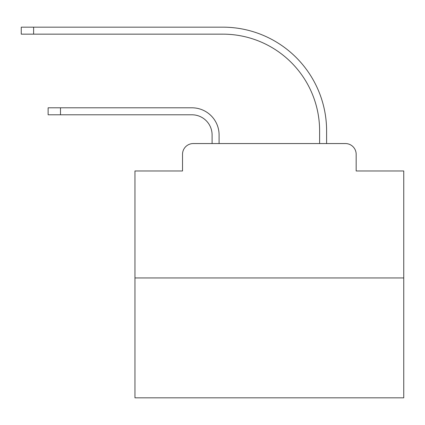 <?xml version="1.0" encoding="UTF-8"?>
<svg xmlns="http://www.w3.org/2000/svg" width="425" height="425" viewBox="0 0 425 425"><rect width="100%" height="100%" fill="white"/><g stroke="black" fill="none" stroke-linecap="round" stroke-linejoin="round"><path stroke-width="0.64" d="M182.527 154.307L182.527 170.972L182.527 154.307A10.752 10.752 0 0 1 193.279 143.554L212.096 143.554L212.096 134.953A20.161 20.161 0 0 0 191.935 114.793A20.161 20.161 -21 0 1 212.096 134.953A20.161 20.161 -21 0 0 191.935 114.793A20.161 20.161 -21 0 1 212.096 134.953A20.161 20.161 -21 0 0 191.935 114.793A20.161 20.161 -21 0 1 212.096 134.953A20.161 20.161 -21 0 0 191.935 114.793A20.161 20.161 -21 0 1 212.096 134.953A20.161 20.161 -21 0 0 191.935 114.793A20.161 20.161 -21 0 1 212.096 134.953A20.161 20.161 -21 0 0 191.935 114.793A20.161 20.161 -21 0 1 212.096 134.953A20.161 20.161 -21 0 0 191.935 114.793A20.161 20.161 -21 0 1 212.096 134.953A20.161 20.161 -21 0 0 191.935 114.793A20.161 20.161 -21 0 1 212.096 134.953A20.161 20.161 -21 0 0 191.935 114.793A20.161 20.161 -21 0 1 212.096 134.953A20.161 20.161 -21 0 0 191.935 114.793A20.161 20.161 -21 0 1 212.096 134.953A20.161 20.161 -21 0 0 191.935 114.793A20.161 20.161 -21 0 1 212.096 134.953A20.161 20.161 -21 0 0 191.935 114.793A20.161 20.161 -21 0 1 212.096 134.953A20.161 20.161 -21 0 0 191.935 114.793A20.161 20.161 -21 0 1 212.096 134.953A20.161 20.161 -21 0 0 191.935 114.793A20.161 20.161 -21 0 1 212.096 134.953A20.161 20.161 -21 0 0 191.935 114.793A20.161 20.161 -21 0 1 212.096 134.953A20.161 20.161 -21 0 0 191.935 114.793A20.161 20.161 -21 0 1 212.096 134.953A20.161 20.161 -21 0 0 191.935 114.793A20.161 20.161 -21 0 1 212.096 134.953A20.161 20.161 -21 0 0 191.935 114.793A20.161 20.161 -21 0 1 212.096 134.953A20.161 20.161 -21 0 0 191.935 114.793A20.161 20.161 -21 0 1 212.096 134.953M403.75 277.95L134.953 277.95L134.953 397.837L403.75 397.837L403.75 170.972L356.171 170.972L356.171 154.307A10.752 10.752 0 0 0 345.419 143.554L193.279 143.554M134.953 277.95L134.953 170.972L182.527 170.972M60.493 107.801L60.493 114.793L48.131 114.793L48.131 107.801L191.935 107.801A27.147 27.147 159 0 1 219.087 134.953L219.087 143.554L227.417 143.554M311.286 143.554L319.616 143.554L319.616 130.921A96.767 96.767 0 0 0 222.849 34.154A96.767 96.767 0 0 1 319.616 130.921A96.767 96.767 0 0 0 222.849 34.154A96.767 96.767 0 0 1 319.616 130.921A96.767 96.767 0 0 0 222.849 34.154A96.767 96.767 0 0 1 319.616 130.921A96.767 96.767 0 0 0 222.849 34.154A96.767 96.767 0 0 1 319.616 130.921A96.767 96.767 0 0 0 222.849 34.154A96.767 96.767 0 0 1 319.616 130.921A96.767 96.767 0 0 0 222.849 34.154A96.767 96.767 0 0 1 319.616 130.921A96.767 96.767 0 0 0 222.849 34.154A96.767 96.767 0 0 1 319.616 130.921A96.767 96.767 0 0 0 222.849 34.154A96.767 96.767 0 0 1 319.616 130.921A96.767 96.767 0 0 0 222.849 34.154A96.767 96.767 0 0 1 319.616 130.921A96.767 96.767 0 0 0 222.849 34.154A96.767 96.767 0 0 1 319.616 130.921A96.767 96.767 0 0 0 222.849 34.154A96.767 96.767 0 0 1 319.616 130.921A96.767 96.767 0 0 0 222.849 34.154A96.767 96.767 0 0 1 319.616 130.921A96.767 96.767 0 0 0 222.849 34.154A96.767 96.767 0 0 1 319.616 130.921A96.767 96.767 0 0 0 222.849 34.154A96.767 96.767 0 0 1 319.616 130.921A96.767 96.767 0 0 0 222.849 34.154A96.767 96.767 0 0 1 319.616 130.921A96.767 96.767 0 0 0 222.849 34.154A96.767 96.767 0 0 1 319.616 130.921A96.767 96.767 0 0 0 222.849 34.154A96.767 96.767 0 0 1 319.616 130.921A96.767 96.767 0 0 0 222.849 34.154A96.767 96.767 0 0 1 319.616 130.921A96.767 96.767 0 0 0 222.849 34.154A96.767 96.767 0 0 1 319.616 130.921M326.607 143.554L326.607 130.921L326.607 143.554L326.607 130.921L326.607 143.554L326.607 130.921L326.607 143.554L326.607 130.921L326.607 143.554L326.607 130.921L326.607 143.554L326.607 130.921L326.607 143.554L326.607 130.921L326.607 143.554L326.607 130.921L326.607 143.554L326.607 130.921L326.607 143.554L326.607 130.921L326.607 143.554L326.607 130.921L326.607 143.554L326.607 130.921L326.607 143.554L326.607 130.921L326.607 143.554L326.607 130.921L326.607 143.554L326.607 130.921L326.607 143.554L326.607 130.921L326.607 143.554L326.607 130.921L326.607 143.554L326.607 130.921L326.607 143.554L326.607 130.921L326.607 143.554L345.419 143.554M356.171 170.972L356.171 154.307M60.493 114.793L191.935 114.793M21.25 27.163L33.612 27.163L33.612 34.154L21.25 34.154L21.25 27.163M326.607 130.921A103.758 103.758 0 0 0 222.849 27.163L33.612 27.163M33.612 34.154L222.849 34.154"/></g></svg>
